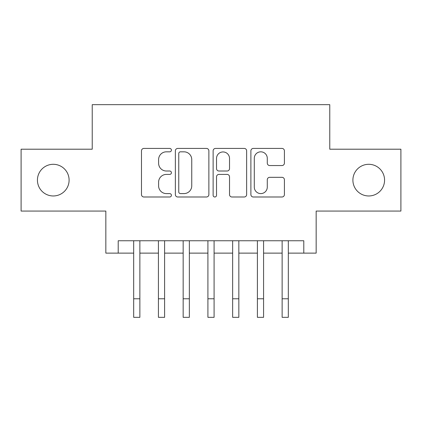 <?xml version="1.0" encoding="UTF-8"?>
<svg xmlns="http://www.w3.org/2000/svg" width="422" height="422" viewBox="0 0 422 422"><rect width="100%" height="100%" fill="white"/><g stroke="black" fill="none" stroke-linecap="round" stroke-linejoin="round"><path stroke-width="0.63" d="M171.411 150.126A1.699 1.699 0 0 0 169.713 148.423L143.907 148.423A2.426 2.426 0 0 0 141.481 150.854L141.481 194.568A2.426 2.426 0 0 0 143.907 196.995L169.713 196.995A1.699 1.699 0 0 0 171.411 195.296A1.699 1.699 0 0 0 169.713 193.598L166.373 193.598A7.77 7.77 0 0 1 158.603 185.828L158.603 182.183A7.77 7.77 0 0 1 166.373 174.413L169.713 174.413A1.699 1.699 0 0 0 171.411 172.709A1.699 1.699 0 0 0 169.713 171.01L166.373 171.01A7.77 7.77 0 0 1 158.603 163.24L158.603 159.595A7.77 7.77 0 0 1 166.373 151.825L169.713 151.825A1.699 1.699 0 0 0 171.411 150.126M352.897 180.136A15.836 15.836 0 0 0 368.733 195.966A15.836 15.836 0 0 0 384.569 180.136A15.836 15.836 0 0 0 368.733 164.3A15.836 15.836 0 0 0 352.897 180.136M37.431 180.136A15.836 15.836 0 0 0 53.267 195.966A15.836 15.836 0 0 0 69.102 180.136A15.836 15.836 0 0 0 53.267 164.3A15.836 15.836 0 0 0 37.431 180.136M281.975 165.545A2.426 2.426 0 0 0 284.407 163.119L284.407 150.854A2.426 2.426 0 0 0 281.975 148.423L253.321 148.423A2.426 2.426 0 0 0 250.89 150.854L250.89 194.568A2.426 2.426 0 0 0 253.321 196.995L281.975 196.995A2.426 2.426 0 0 0 284.407 194.568L284.407 179.756A2.426 2.426 0 0 0 281.975 177.324L269.711 177.324A2.426 2.426 0 0 0 267.284 179.756L267.284 187.099A6.499 6.499 0 0 1 260.785 193.598A6.499 6.499 0 0 1 254.292 187.099L254.292 158.319A6.499 6.499 0 0 1 260.785 151.825A6.499 6.499 0 0 1 267.284 158.319L267.284 163.119A2.426 2.426 0 0 0 269.711 165.545L281.975 165.545M118.213 253.126L118.213 240.751L303.787 240.751L303.787 253.126L316.157 253.126L316.157 211.063L400.9 211.063L400.9 149.203L329.767 149.203L329.767 104.667L92.233 104.667L92.233 149.203L21.1 149.203L21.1 211.063L105.843 211.063L105.843 253.126L133.679 253.126M208.874 150.854A2.426 2.426 0 0 0 206.448 148.423L177.789 148.423A2.426 2.426 0 0 0 175.357 150.854L175.357 194.568A2.426 2.426 0 0 0 177.789 196.995L206.448 196.995A2.426 2.426 0 0 0 208.874 194.568L208.874 150.854M215.552 148.423L244.211 148.423A2.426 2.426 0 0 1 246.643 150.854L246.643 194.568A2.426 2.426 0 0 1 244.211 196.995L231.947 196.995A2.426 2.426 0 0 1 229.521 194.568L229.521 176.839A2.426 2.426 0 0 0 227.089 174.413L218.955 174.413A2.426 2.426 0 0 0 216.523 176.839L216.523 195.296A1.699 1.699 0 0 1 214.824 196.995A1.699 1.699 0 0 1 213.126 195.296L213.126 150.854A2.426 2.426 0 0 1 215.552 148.423M139.867 253.126L158.424 253.126M164.606 253.126L183.164 253.126M189.351 253.126L207.909 253.126M214.091 253.126L232.649 253.126M238.836 253.126L257.394 253.126M263.576 253.126L282.133 253.126M288.321 253.126L303.787 253.126M180.458 151.825A1.699 1.699 0 0 0 178.759 153.524L178.759 191.899A1.699 1.699 0 0 0 180.458 193.598L183.981 193.598A7.77 7.77 0 0 0 191.752 185.828L191.752 159.595A7.77 7.77 0 0 0 183.981 151.825L180.458 151.825M229.521 158.44A6.499 6.499 0 0 0 223.022 151.946A6.499 6.499 0 0 0 216.523 158.44L216.523 168.584A2.426 2.426 0 0 0 218.955 171.01L227.089 171.01A2.426 2.426 0 0 0 229.521 168.584L229.521 158.44M133.679 298.776L139.867 298.776L139.867 317.333L133.679 317.333L133.679 240.751M139.867 298.776L139.867 240.751M158.424 317.333L164.606 317.333L158.424 317.333L158.424 240.751M164.606 317.333L164.606 240.751M183.164 317.333L189.351 317.333L183.164 317.333L183.164 240.751M189.351 317.333L189.351 240.751M207.909 317.333L214.091 317.333L207.909 317.333L207.909 240.751M214.091 317.333L214.091 240.751M232.649 317.333L238.836 317.333L232.649 317.333L232.649 240.751M238.836 317.333L238.836 240.751M257.394 317.333L263.576 317.333L257.394 317.333L257.394 240.751M263.576 317.333L263.576 240.751M282.133 317.333L288.321 317.333L282.133 317.333L282.133 240.751M288.321 317.333L288.321 240.751M158.424 298.776L164.606 298.776M183.164 298.776L189.351 298.776M207.909 298.776L214.091 298.776M232.649 298.776L238.836 298.776M257.394 298.776L263.576 298.776M282.133 298.776L288.321 298.776"/></g></svg>
